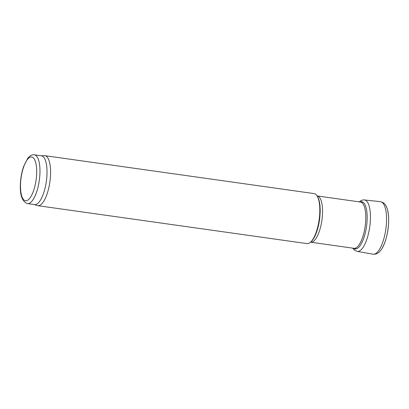 <?xml version="1.0" encoding="UTF-8"?>
<svg xmlns="http://www.w3.org/2000/svg" width="409" height="409" viewBox="0 0 409 409"><rect width="100%" height="100%" fill="white"/><g stroke="black" fill="none" stroke-linecap="round" stroke-linejoin="round"><path stroke-width="0.61" d="M34.382 154.827L41.432 155.819A24.627 8.436 98 0 1 46.35 181.381A24.627 8.436 98 0 1 34.56 204.587L27.51 203.595C21.994 201.663 19.637 194.674 20.45 182.618C20.859 176.826 21.922 171.432 23.64 166.437L27.71 158.39C29.826 155.701 32.05 154.51 34.382 154.827A24.627 8.436 98 0 1 39.3 180.389A24.627 8.436 98 0 1 27.51 203.595M41.161 155.783L44.295 155.64A25.256 8.65 98 0 1 44.852 155.665A25.256 8.65 98 0 1 49.893 181.882A25.256 8.65 98 0 1 37.807 205.681A25.256 8.65 98 0 1 37.26 205.553L34.295 204.551M44.852 155.665L314.081 193.59A25.256 8.65 98 0 1 316.965 195.753A25.256 8.65 98 0 1 319.127 219.807A25.256 8.65 98 0 1 310.4 242.327A25.256 8.65 98 0 1 307.036 243.611L37.807 205.681M382.522 247.44A24.463 8.379 -82 0 0 387.691 210.763M372.865 254.147A26.519 9.085 -82 0 0 372.988 254.173A26.519 9.085 -82 0 0 385.825 229.204A26.519 9.085 -82 0 0 380.385 201.657L364.48 199.965C363.898 199.73 362.706 199.955 360.917 200.645L359.163 201.857M380.385 201.657C383.315 202.245 385.344 203.989 386.474 206.893C391.295 216.678 387.625 242.752 380.288 250.824C378.397 253.309 375.963 254.424 372.988 254.173L357.231 251.407A25.977 8.901 -82 0 0 369.731 226.934A25.977 8.901 -82 0 0 364.48 199.965M353.524 248.248A23.86 8.175 -82 0 0 366.52 226.484A23.86 8.175 -82 0 0 360.043 201.98M20.619 182.455A22.101 7.572 98 0 1 33.829 158.375A22.101 7.572 98 0 1 31.345 195.814A22.101 7.572 98 0 1 20.619 182.455M316.965 195.753L317.389 196.407A24.627 8.436 98 0 1 319.501 219.858A24.627 8.436 98 0 1 310.993 241.821L310.4 242.327M316.924 195.845L317.241 195.947A23.364 8.001 98 0 1 321.909 220.2A23.364 8.001 98 0 1 310.722 242.215L310.39 242.23M317.241 195.947L360.487 202.041A23.364 8.001 98 0 1 365.155 226.289A23.364 8.001 98 0 1 353.969 248.309L310.722 242.215M357.231 251.407L354.792 250.415L352.645 248.125M362.292 202.21L360.487 202.041M355.753 248.646L353.969 248.309"/></g></svg>
